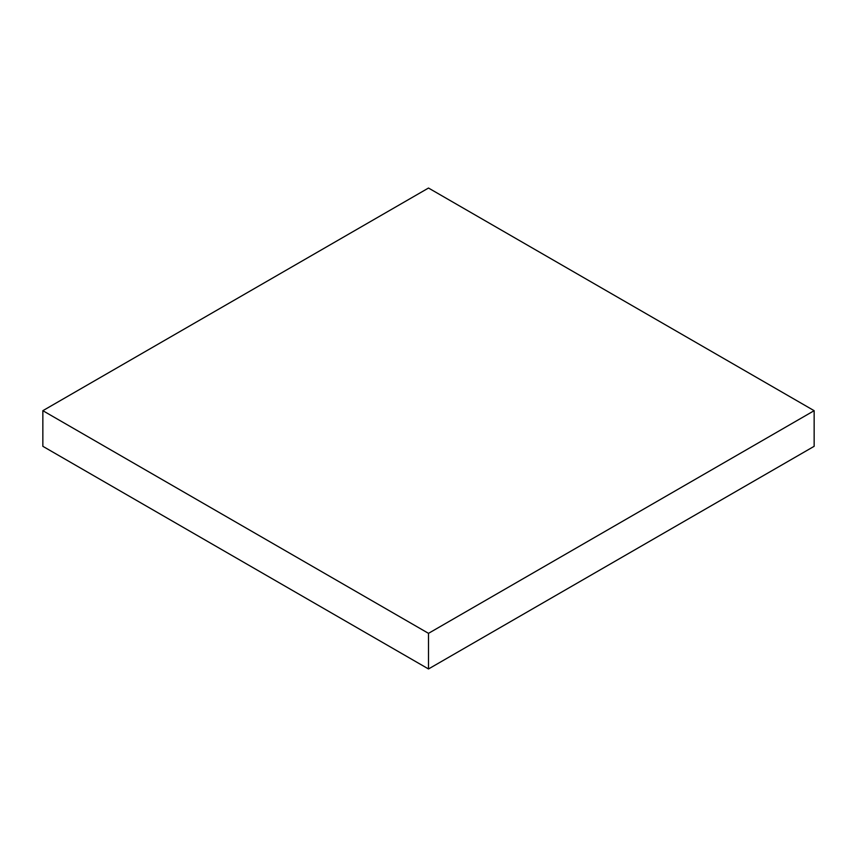 <?xml version="1.0" encoding="UTF-8"?>
<svg xmlns="http://www.w3.org/2000/svg" width="857" height="857" viewBox="0 0 857 857"><rect width="100%" height="100%" fill="white"/><g stroke="black" fill="none" stroke-linecap="round" stroke-linejoin="round"><path stroke-width="1.29" d="M42.85 446.315L42.85 410.685L428.5 633.344L428.5 668.963L42.85 446.315L42.85 410.685L428.5 188.037L42.85 410.685L428.5 633.344L814.15 410.685L814.15 446.315L428.5 668.963L428.5 633.344L814.15 410.685L428.5 188.037L814.15 410.685L814.15 446.315L428.5 668.963L42.85 446.315"/></g></svg>
